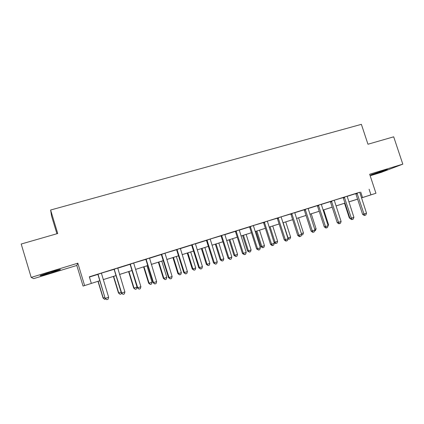 <?xml version="1.0" encoding="UTF-8"?>
<svg xmlns="http://www.w3.org/2000/svg" width="424" height="424" viewBox="0 0 424 424"><rect width="100%" height="100%" fill="white"/><g stroke="black" fill="none" stroke-linecap="round" stroke-linejoin="round"><path stroke-width="0.64" d="M50.535 272.945L60.123 269.743C61.485 269.012 58.136 269.849 50.08 272.25L40.402 275.478C39.119 276.194 42.501 275.346 50.535 272.945M374.827 173.882L387.525 169.563L383.619 170.501L370.868 174.836L374.827 173.882M99.788 280.73L83.067 286.067L99.783 280.714M56.917 233.751L51.622 216.24L50.615 210.023L57.722 233.518L21.2 244.028L31.191 277.407L33.697 278.632L76.813 265.451L83.067 286.067M370.168 175.764L381.256 172.377L402.8 164.146L369.67 174.243L375.945 193.264L361.492 197.907M357.612 199.158L350.998 201.257L357.602 199.137M50.615 210.023L361.381 124.343L367.963 144.234L393.695 136.825L402.8 164.146M359.764 192.226L89.332 276.803L91.319 283.343M89.406 277.058L97.753 274.445M101.447 273.098L113.998 269.357M117.708 268.196L129.988 264.348M133.745 262.986L145.734 259.419M149.497 258.237L161.237 254.564M165.042 253.192L176.506 249.778M180.322 248.586L191.542 245.072M195.379 243.869L206.35 240.435M210.225 239.046L220.941 235.866M224.826 234.647L235.315 231.366M239.221 230.142L249.476 226.93M253.409 225.526L263.437 222.558M267.385 221.148L277.19 218.249M281.154 216.839L290.747 214.003M294.722 212.758L304.109 209.822M308.1 208.571L317.284 205.693M321.291 204.437L330.275 201.628M334.298 200.202L343.085 197.616M347.113 196.354L355.715 193.657M359.764 192.268L355.635 193.561M347.118 196.227L343.005 197.515M334.298 200.239L330.195 201.527M321.297 204.315L317.205 205.592M308.105 208.444L304.029 209.716M294.728 212.631L290.668 213.903M281.154 216.881L277.111 218.148M267.385 221.19L263.352 222.452M253.409 225.568L249.397 226.824M239.226 230.009L235.23 231.26M224.831 234.514L220.856 235.76M210.225 239.088L206.265 240.329M195.39 243.731L191.452 244.966M180.333 248.448L176.416 249.672M165.042 253.234L161.152 254.453M149.513 258.099L145.644 259.308M133.74 263.034L129.898 264.237M117.718 268.053L113.908 269.245M101.442 273.146L97.658 274.333M76.813 265.451L77.831 263.193L31.191 277.407M77.831 263.193L84.593 285.469M369.092 189.231L370.942 194.844L375.945 193.264M348.846 201.882L357.596 199.11L348.851 201.898M344.982 203.123L336.036 205.953M332.178 207.177L323.04 210.071M319.198 211.285L309.859 214.242M306.033 215.45L296.482 218.477L306.027 215.434M292.677 219.68L282.914 222.77L292.671 219.664M279.125 223.967L269.15 227.126M265.382 228.319L255.179 231.546M240.996 236.014L251.427 232.718L241.002 236.036M226.607 240.572L237.27 237.196L226.612 240.588M222.913 241.76L212.011 245.21L222.902 241.744M208.327 246.376L197.181 249.906L208.322 246.36M193.524 251.061L182.129 254.67M178.499 255.82L166.844 259.509M163.24 260.649L151.32 264.422M147.743 265.551L135.553 269.41L147.738 265.535M132.007 270.533L119.536 274.482M116.022 275.595L103.265 279.633M361.486 197.881L370.942 194.844M103.26 279.612L116.017 275.574M119.531 274.461L132.002 270.512M151.31 264.401L163.235 260.627M166.833 259.488L178.493 255.799M182.124 254.649L193.519 251.045M255.174 231.531L265.376 228.303M269.145 227.11L279.119 223.952M309.854 214.226L319.192 211.269M323.035 210.05L332.172 207.161M336.031 205.937L344.972 203.107M360.734 192.088L362.531 197.552M357.31 193.614L355.943 194.081L362.61 214.385L364.009 214.014L357.003 193.095M366.522 213.193L365.822 215.01L364.82 215.334L364.009 214.014L366.522 213.193L359.759 192.385M355.943 194.081L355.609 193.529M364.82 215.334L364.258 215.482L362.61 214.385M344.521 203.271L349.312 217.91L349.779 217.782M349.964 218.344L349.312 217.91M344.627 197.589L343.313 198.035L350.007 218.493L351.358 218.137L344.32 197.065M353.902 217.305L353.213 219.129L352.196 219.462L351.358 218.137L353.902 217.305L347.118 196.185M343.313 198.035L342.979 197.483M352.196 219.462L351.655 219.6L350.007 218.493M331.769 201.617L330.508 202.052L337.228 222.653L338.527 222.319L331.457 201.087M341.108 221.476L340.424 223.31L339.391 223.644L338.527 222.319L341.108 221.476L334.292 200.361M330.508 202.052L330.169 201.49M339.391 223.644L338.871 223.777L337.228 222.653M318.731 205.704L317.518 206.122L324.265 226.877L325.51 226.559L318.413 205.174M328.128 225.706L327.45 227.55L326.406 227.889L325.51 226.559L328.128 225.706L321.297 204.273M317.518 206.122L317.179 205.561M326.406 227.889L325.902 228.017L324.265 226.877M327.885 224.959L328.558 224.741L323.719 209.853M328.558 224.741L327.832 226.511M314.719 229.246L316.087 228.801L311.227 213.807M316.087 228.801L315.451 230.555L314.672 230.81M305.503 209.848L304.347 210.251L311.115 231.165L312.308 230.863L305.185 209.313M314.963 229.999L314.295 231.849L313.23 232.193L312.308 230.863L314.963 229.999L308.11 208.401M304.347 210.251L304.003 209.684M313.23 232.193L312.753 232.315L311.115 231.165M301.363 233.592L303.446 232.914L298.57 217.814M303.446 232.914L302.816 234.679L301.342 235.103M301.798 235.007L301.517 234.615M292.083 214.056L290.986 214.438L297.781 235.511L298.915 235.23L291.765 213.516M301.607 234.35L300.945 236.21L299.869 236.56L298.915 235.23L301.607 234.35L294.728 212.588M290.986 214.438L290.641 213.871M299.869 236.56L299.413 236.672L297.781 235.511M278.473 218.323L277.429 218.689L284.25 239.92L285.326 239.655L278.149 217.777M288.06 238.765L287.403 240.636L286.311 240.991L285.326 239.655L288.06 238.765L281.149 217.003M277.429 218.689L277.079 218.111M286.311 240.991L285.882 241.092L284.25 239.92M264.656 222.653L263.675 222.998L270.523 244.394L271.54 244.15L264.332 222.107M274.312 243.244L273.666 245.125L272.558 245.485L271.54 244.15L274.312 243.244L267.374 221.317M263.675 222.998L263.325 222.42M272.558 245.485L272.15 245.581L270.523 244.394M250.642 227.047L249.72 227.37L256.594 248.93L257.548 248.708L250.314 226.496M260.363 247.791L259.721 249.683L258.598 250.049L257.548 248.708L260.363 247.791L253.404 225.69M249.72 227.37L249.365 226.792M258.598 250.049L256.594 248.93M236.417 231.504L235.559 231.811L242.459 253.536L243.35 253.335L236.083 230.948M246.206 252.407L245.576 254.305L244.431 254.676L243.35 253.335L246.206 252.407L239.231 229.962M235.559 231.811L235.203 231.223M244.431 254.676L242.459 253.536M283.147 222.695L288.044 237.928L290.631 237.085L285.734 221.879M287.811 237.986L288.972 239.194L288.013 238.903M290.631 237.085L290.005 238.855L288.972 239.194M270.099 226.824L275.017 242.168L277.635 241.314L272.722 225.997M274.042 242.401L275.017 242.168L275.971 243.434L275.579 243.53L274.047 242.411M277.635 241.314L277.02 243.095L275.971 243.434M255.969 231.297L260.877 246.683L261.804 246.466L264.459 245.602L259.53 230.168M256.87 231.011L261.804 246.466L262.79 247.738L260.877 246.683M264.459 245.602L263.85 247.388L262.79 247.738M242.608 235.527L247.537 251.029L248.406 250.828L251.098 249.948L246.153 234.403M243.456 235.256L248.406 250.828L249.423 252.1L247.537 251.029M251.098 249.948L250.499 251.745L249.423 252.1M229.061 239.814L234.006 255.428L234.817 255.248L237.551 254.358L232.585 238.701M229.85 239.565L234.817 255.248L235.866 256.52L234.006 255.428M237.551 254.358L236.952 256.165L235.866 256.52M221.98 236.03L221.19 236.316L228.112 258.211L228.939 258.036L221.646 235.468M231.838 257.087L231.213 258.995L230.057 259.377L228.939 258.036L231.838 257.087L224.837 234.472M221.19 236.316L220.83 235.723M230.057 259.377L228.112 258.211M215.323 244.16L220.284 259.896L221.037 259.732L223.808 258.831L218.826 243.053M216.049 243.933L221.037 259.732L222.112 261.009L220.284 259.896M223.808 258.831L223.22 260.649L222.112 261.009M207.32 240.62L206.599 240.885L213.548 262.959L214.306 262.8L206.986 240.058M217.252 261.841L216.638 263.76L215.461 264.147L214.306 262.8L217.252 261.841L210.214 239.216M206.599 240.885L206.239 240.291M215.461 264.147L213.548 262.959M201.389 248.575L206.366 264.422L207.055 264.284L209.864 263.368L204.866 247.473M202.052 248.363L207.055 264.284L208.163 265.562L206.366 264.422M209.864 263.368L209.286 265.196L208.163 265.562M192.443 245.284L191.791 245.528L198.766 267.772L199.455 267.645L192.104 244.717M202.444 266.67L201.835 268.599L200.642 268.986L199.455 267.645L202.444 266.67L195.395 243.689M191.791 245.528L191.425 244.929M200.642 268.986L198.766 267.772M187.249 253.049L192.247 269.017L192.872 268.901L195.724 267.973L190.71 251.957M187.853 252.858L192.872 268.901L194.017 270.178L192.247 269.017M195.724 267.973L195.157 269.807L194.017 270.178M177.338 250.017L176.76 250.239L183.756 272.664L184.371 272.558L176.994 249.45M187.408 271.567L186.809 273.507L185.601 273.904L184.371 272.558L187.408 271.567L180.333 248.4M176.76 250.239L176.389 249.635M185.601 273.904L183.756 272.664M172.907 257.585L177.921 273.681L178.483 273.586L181.377 272.643L176.342 256.499M173.442 257.421L178.483 273.586L179.659 274.863L177.921 273.681M181.377 272.643L180.815 274.482L179.659 274.863M162 254.824L161.491 255.025L168.519 277.63L169.059 277.55L161.65 254.252M172.139 276.543L171.556 278.494L170.326 278.897L169.059 277.55L172.139 276.543L165.031 253.367M161.491 255.025L161.12 254.416M170.326 278.897L168.519 277.63M158.359 262.191L163.388 278.409L163.881 278.335L166.817 277.381L161.767 261.115M158.825 262.048L163.881 278.335L165.09 279.612L163.388 278.409M166.817 277.381L166.266 279.231L165.09 279.612M146.418 259.711L145.994 259.886L153.043 282.675L153.504 282.617L146.073 259.128M156.636 281.6L156.059 283.555L154.813 283.963L153.504 282.617L156.636 281.6L149.513 258.052M145.994 259.886L145.618 259.271M154.813 283.963L153.043 282.675M143.593 266.866L148.644 283.211L149.062 283.158L152.041 282.188L146.974 265.795M143.99 266.738L149.062 283.158L150.308 284.435L148.644 283.211M152.041 282.188L151.501 284.048L150.308 284.435M130.597 264.666L130.248 264.82L137.323 287.795L137.71 287.764L130.248 264.083M140.89 286.73L140.323 288.702L139.056 289.115L137.71 287.764L140.89 286.73L133.73 263.172M130.248 264.82L129.871 264.2M139.056 289.115L137.323 287.795M128.61 271.609L133.677 288.082L134.021 288.055L137.047 287.069L131.965 270.549M128.933 271.508L134.021 288.055L135.309 289.332L133.677 288.082M137.047 287.069L136.517 288.94L135.309 289.332M114.528 269.706L114.257 269.828L121.359 293L121.662 292.995L114.167 269.118M124.889 291.945L124.338 293.922L123.05 294.346L121.662 292.995L124.889 291.945L117.724 268.005M114.257 269.828L113.876 269.208M123.05 294.346L121.359 293M113.404 276.421L118.487 293.021L121.126 292.247M113.653 276.342L118.757 293.021L120.082 294.304L118.487 293.021M121.518 293.138L121.306 293.901L120.082 294.304M98.198 274.821L105.141 298.284L97.838 274.227M108.639 297.24L108.099 299.227L106.79 299.657L105.359 298.311L108.639 297.24L101.431 273.284M98.018 274.922L97.626 274.296M106.79 299.657L105.141 298.284M97.965 281.308L103.064 298.04L104.908 297.526M98.14 281.255L103.265 298.061L104.622 299.344L103.064 298.04M105.873 298.925L104.622 299.344M357.098 193.217L355.736 193.683M344.421 197.192L343.106 197.642M331.557 201.214L330.296 201.654M318.514 205.301L317.306 205.72M305.285 209.445L304.13 209.848M291.866 213.648L290.769 214.03M278.25 217.91L277.211 218.275M264.438 222.234L263.458 222.584M250.42 226.628L249.498 226.957M236.189 231.08L235.336 231.393M221.752 235.606L220.962 235.892M207.092 240.196L206.371 240.461M192.215 244.855L191.563 245.099M177.105 249.588L176.527 249.81M161.767 254.389L161.263 254.591M146.185 259.271L145.755 259.446M130.359 264.226L130.014 264.375M114.284 269.256L114.019 269.383M250.515 226.761L249.593 227.089"/></g></svg>
